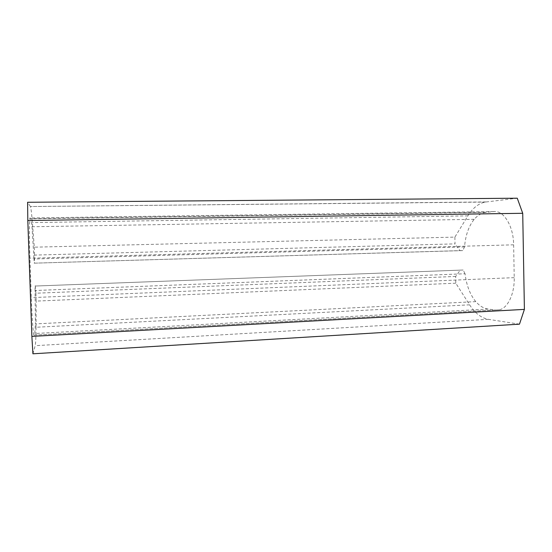 <?xml version="1.0" encoding="UTF-8"?>
<svg xmlns="http://www.w3.org/2000/svg" width="552" height="552" viewBox="0 0 552 552"><rect width="100%" height="100%" fill="white"/><g stroke="black" fill="none" stroke-linecap="round" stroke-linejoin="round"><path stroke-width="0.41" stroke-dasharray="2.76 2.07" d="M486.188 201.935L30.394 206.538C31.002 208.104 31.664 213.452 32.375 222.573L34.3 247.179L454.882 237.118L467.889 215.88C472.691 208.063 478.467 203.467 485.208 202.08L517.258 198.202M30.312 206.379L27.6 202.273M454.882 237.118L455.014 243.88L34.583 255.093L34.472 263.159L460.037 250.622L455.014 243.88M34.3 247.179L34.583 255.093M475.789 301.627L35.418 323.9L35.066 290.504L465.046 273.751C466.537 285.529 470.118 294.823 475.789 301.627C479.578 305.939 483.711 308.416 488.196 309.079L495.565 310.045L499.443 309.81C507.84 307.988 514.643 293.802 514.222 277.649L513.636 244.819C513.526 225.913 503.569 210.084 493.75 211.568L485.132 212.451C481.13 213.244 477.487 215.528 474.216 219.323C468.786 225.968 465.557 235.173 464.522 246.937L462.728 250.601L460.037 250.622M462.728 250.601L34.472 263.159M464.522 246.937L33.969 258.998L34.265 263.242M486.381 212.272L30.739 218.654L32.023 226.755L33.969 258.998M30.739 218.654L30.112 217.943C29.249 216.315 29.118 235.483 29.932 258.226L31.319 297.638C31.988 317.062 33.154 333.601 33.9 335.167L34.762 333.518L35.418 323.9M465.046 273.751L463.114 270.025L35.059 286.039L463.114 270.025M35.066 290.504L35.059 286.039M519.48 324.162L488.389 319.332C481.24 318.021 474.975 313.184 469.614 304.821L455.793 283.197L455.662 276.455L460.423 269.907M455.662 276.455L35.908 293.215L35.266 285.777M455.793 283.197L36.184 301.102L35.908 293.215M469.614 304.821L36.039 327.26L36.184 301.102M36.039 327.26C35.977 337.445 35.694 343.585 35.19 345.683L32.92 353.797M467.889 215.88L32.375 222.573M474.216 219.323L32.023 226.755M493.75 211.568L30.112 217.943M513.636 244.819L29.932 258.226M514.222 277.649L31.319 297.638M495.565 310.045L34.224 335.174M488.196 309.079L34.762 333.518M488.389 319.332L35.19 345.683M485.208 202.08L30.394 206.538M485.132 212.451L30.85 218.84M499.443 309.81L33.9 335.167"/><path stroke-width="0.83" d="M524.4 309.389L31.871 336.403L27.807 220.531L522.723 213.286L524.4 309.389L519.48 324.162L32.92 353.797L31.871 336.403M27.807 220.531L27.6 202.273L517.258 198.202L522.723 213.286"/></g></svg>
